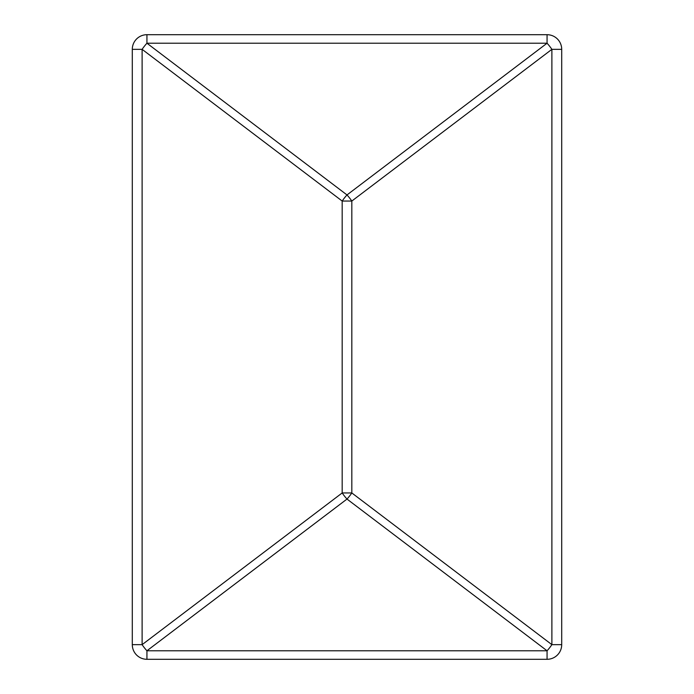<?xml version="1.0" encoding="UTF-8"?>
<svg xmlns="http://www.w3.org/2000/svg" width="694" height="694" viewBox="0 0 694 694"><rect width="100%" height="100%" fill="white"/><g stroke="black" fill="none" stroke-linecap="round" stroke-linejoin="round"><path stroke-width="1.04" d="M146.937 34.7L146.937 43.219A14.635 3.921 127.2 0 0 142.114 49.343L132.294 49.343A14.643 14.643 0 0 1 146.928 34.7L547.063 34.7A14.643 14.643 0 0 1 561.706 49.343L561.706 644.657A14.643 14.643 0 0 1 547.063 659.3L547.063 650.781A14.635 3.921 -52.8 0 0 551.886 644.657L561.706 644.657A14.643 14.643 0 0 1 547.063 659.3M146.928 34.7A14.643 14.643 0 0 0 132.294 49.343L132.294 644.657A14.643 14.643 0 0 0 146.937 659.3L547.072 659.3M551.886 49.343A14.643 3.921 -127.2 0 0 547.063 43.219L547.063 34.7A14.643 14.643 0 0 1 561.706 49.343L551.886 49.343L551.886 644.657L351.823 492.948A14.635 3.921 -52.8 0 1 347 499.064L146.928 650.781L547.063 650.781L347 499.064A14.635 3.921 52.8 0 1 342.177 492.948L351.823 492.948L351.823 201.052A14.643 3.921 -127.2 0 0 347 194.936A14.643 3.921 127.2 0 0 342.177 201.052L342.177 492.948L142.114 644.657A14.643 3.921 52.8 0 0 146.928 650.781M551.886 49.335L351.823 201.052L342.177 201.052L142.114 49.343L142.114 644.657L132.294 644.657A14.643 14.643 0 0 0 146.937 659.3L146.937 650.781M547.063 43.219L347 194.936L146.937 43.219L547.072 43.219"/></g></svg>
